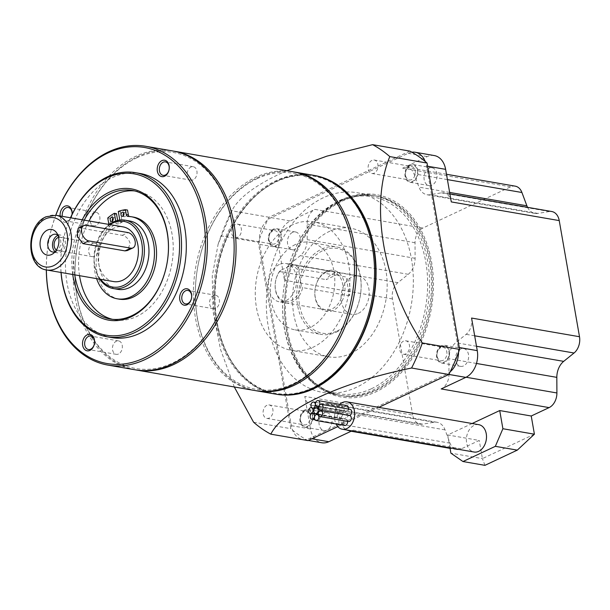 <?xml version="1.0" encoding="UTF-8"?>
<svg xmlns="http://www.w3.org/2000/svg" width="610" height="610" viewBox="0 0 610 610"><rect width="100%" height="100%" fill="white"/><g stroke="black" fill="none" stroke-linecap="round" stroke-linejoin="round"><path stroke-width="0.46" stroke-dasharray="3.05 2.29" d="M346.8 405.566A3.05 2.188 -80.2 0 0 345.786 405.711A3.05 2.188 -80.2 0 0 344.07 408.898A3.05 2.188 -80.2 0 0 345.763 411.582A3.05 2.188 -80.2 0 0 346.777 411.43A3.05 2.188 -80.2 0 0 348.417 409.058M342.301 412.901A3.05 2.188 -80.2 0 0 344.017 409.714A3.05 2.188 -80.2 0 0 342.324 407.038A3.05 2.188 -80.2 0 0 341.303 407.19A3.05 2.188 -80.2 0 0 339.587 410.377A3.05 2.188 -80.2 0 0 341.28 413.054A3.05 2.188 -80.2 0 0 342.301 412.901M339.953 418.513A3.05 2.188 -80.2 0 0 341.669 415.326A3.05 2.188 -80.2 0 0 339.976 412.65A3.05 2.188 -80.2 0 0 338.954 412.802A3.05 2.188 -80.2 0 0 337.238 415.989A3.05 2.188 -80.2 0 0 338.931 418.666A3.05 2.188 -80.2 0 0 339.953 418.513M341.508 424.041A3.05 2.188 -80.2 0 0 343.224 420.854A3.05 2.188 -80.2 0 0 341.524 418.178A3.05 2.188 -80.2 0 0 340.51 418.323A3.05 2.188 -80.2 0 0 338.794 421.51A3.05 2.188 -80.2 0 0 340.487 424.194A3.05 2.188 -80.2 0 0 341.508 424.041M347.433 421.342A3.05 2.188 -80.2 0 0 345.809 419.451A3.05 2.188 -80.2 0 0 344.795 419.604A3.05 2.188 -80.2 0 0 343.079 422.791A3.05 2.188 -80.2 0 0 344.772 425.467M349.599 415.517A3.05 2.188 -80.2 0 0 348.584 415.669A3.05 2.188 -80.2 0 0 346.869 418.857A3.05 2.188 -80.2 0 0 348.562 421.541M346.846 414.983A3.05 2.188 -80.2 0 0 345.153 412.535A3.05 2.188 -80.2 0 0 344.139 412.688A3.05 2.188 -80.2 0 0 342.416 415.867A3.05 2.188 -80.2 0 0 344.116 418.551A3.05 2.188 -80.2 0 0 345.13 418.399A3.05 2.188 -80.2 0 0 346.846 415.044M350.041 409.341A3.05 2.188 -80.2 0 0 349.027 409.493A3.05 2.188 -80.2 0 0 347.311 412.673A3.05 2.188 -80.2 0 0 349.004 415.357M478.804 424.674A13.877 9.935 -80.2 0 0 474.176 425.361A13.877 9.935 -80.2 0 0 466.368 439.848A13.877 9.935 -80.2 0 0 474.069 452.025M441.526 345.717A9.02 6.458 -80.2 0 0 436.455 355.134A9.02 6.458 -80.2 0 0 441.465 363.049A9.02 6.458 -80.2 0 0 444.476 362.607A9.02 6.458 -80.2 0 0 449.547 353.19A9.02 6.458 -80.2 0 0 444.537 345.275A9.02 6.458 -80.2 0 0 441.526 345.717M460.634 349.027A9.02 6.458 -80.2 0 0 455.556 358.444A9.02 6.458 -80.2 0 0 460.565 366.358A9.02 6.458 -80.2 0 0 463.577 365.909A9.02 6.458 -80.2 0 0 468.648 356.492A9.02 6.458 -80.2 0 0 463.646 348.577A9.02 6.458 -80.2 0 0 460.634 349.027M409.981 164.952A9.02 6.458 -80.2 0 0 404.91 174.368A9.02 6.458 -80.2 0 0 409.912 182.283A9.02 6.458 -80.2 0 0 412.924 181.833A9.02 6.458 -80.2 0 0 417.995 172.424A9.02 6.458 -80.2 0 0 412.993 164.509A9.02 6.458 -80.2 0 0 409.981 164.952M429.082 168.261A9.02 6.458 -80.2 0 0 424.011 177.678A9.02 6.458 -80.2 0 0 429.021 185.593A9.02 6.458 -80.2 0 0 432.025 185.143A9.02 6.458 -80.2 0 0 437.103 175.726A9.02 6.458 -80.2 0 0 432.093 167.811A9.02 6.458 -80.2 0 0 429.082 168.261M304.962 409.874A9.02 6.458 -80.2 0 0 299.891 419.291A9.02 6.458 -80.2 0 0 304.893 427.206A9.02 6.458 -80.2 0 0 307.905 426.756A9.02 6.458 -80.2 0 0 312.976 417.347A9.02 6.458 -80.2 0 0 307.974 409.432A9.02 6.458 -80.2 0 0 304.962 409.874M324.062 413.183A9.02 6.458 -80.2 0 0 318.992 422.6A9.02 6.458 -80.2 0 0 324.002 430.515A9.02 6.458 -80.2 0 0 327.006 430.065A9.02 6.458 -80.2 0 0 332.084 420.648A9.02 6.458 -80.2 0 0 327.074 412.734A9.02 6.458 -80.2 0 0 324.062 413.183M273.41 229.108A9.02 6.458 -80.2 0 0 268.339 238.525A9.02 6.458 -80.2 0 0 273.349 246.44A9.02 6.458 -80.2 0 0 276.361 245.99A9.02 6.458 -80.2 0 0 281.431 236.581A9.02 6.458 -80.2 0 0 276.421 228.658A9.02 6.458 -80.2 0 0 273.41 229.108M292.51 232.418A9.02 6.458 -80.2 0 0 287.44 241.827A9.02 6.458 -80.2 0 0 292.449 249.742A9.02 6.458 -80.2 0 0 295.461 249.299A9.02 6.458 -80.2 0 0 300.532 239.882A9.02 6.458 -80.2 0 0 295.522 231.968A9.02 6.458 -80.2 0 0 292.51 232.418M371.444 388.73A99.964 71.538 -80.2 0 0 425.788 262.003A99.964 71.538 -80.2 0 0 338.802 201.666A99.964 71.538 -80.2 0 0 284.458 328.393A99.964 71.538 -80.2 0 0 371.444 388.73M339.526 200.53A101.351 72.537 99.8 0 1 373.358 195.497A101.351 72.537 99.8 0 1 429.608 284.42A101.351 72.537 99.8 0 1 372.626 390.194A101.351 72.537 99.8 0 1 338.802 395.227A101.351 72.537 99.8 0 1 282.544 306.296A101.351 72.537 99.8 0 1 339.526 200.53M349.431 295.72L302.629 287.623A19.428 13.908 99.8 0 1 292.396 301.973A19.428 13.908 99.8 0 1 285.907 302.934A19.428 13.908 99.8 0 1 275.621 290.94A19.428 13.908 99.8 0 1 279.426 271.534L280.638 270.344L290.452 265.739L293.578 264.885A19.428 13.908 99.8 0 1 299.358 268.896L346.16 276.993L349.431 295.72A19.428 13.908 -80.2 0 0 346.16 276.993M358.299 313.372A19.428 13.908 -80.2 0 0 369.218 293.097A19.428 13.908 -80.2 0 0 358.436 276.048A19.428 13.908 -80.2 0 0 351.947 277.016A19.428 13.908 -80.2 0 0 341.028 297.291A19.428 13.908 -80.2 0 0 351.81 314.341A19.428 13.908 -80.2 0 0 358.299 313.372M340.38 272.983A19.428 13.908 -80.2 0 0 339.335 272.746A19.428 13.908 -80.2 0 0 332.846 273.707A19.428 13.908 -80.2 0 0 326.228 279.632L340.38 272.983L293.578 264.885M375.493 390.69A101.351 72.537 -80.2 0 0 432.475 284.916A101.351 72.537 -80.2 0 0 376.225 195.993A101.351 72.537 -80.2 0 0 342.393 201.025A101.351 72.537 -80.2 0 0 285.411 306.792A101.351 72.537 -80.2 0 0 341.661 395.722A101.351 72.537 -80.2 0 0 375.493 390.69M299.358 268.896L298.908 271.602A18.041 12.909 -80.2 0 0 290.452 265.739M339.739 404.338A13.877 9.935 -80.2 0 0 336.011 423.95M472.117 423.515L447.717 434.976L479.239 440.435L461.366 448.83A13.877 9.935 99.8 0 1 456.73 449.517A13.877 9.935 99.8 0 1 450.02 443.173L445.056 429.875A16.653 11.918 -80.2 0 0 437.004 422.257A16.653 11.918 -80.2 0 0 434.076 422.257L422.6 424.156A13.877 9.935 99.8 0 1 420.16 424.148A13.877 9.935 99.8 0 1 412.711 415.082L304.786 396.408L310.475 428.983A21.098 15.098 -80.2 0 0 321.79 442.761M449.966 447.854L447.717 434.976M411.834 152.203A21.098 15.098 -80.2 0 0 408.159 153.301L271.198 217.648A21.098 15.098 -80.2 0 0 259.73 244.389L291.374 425.673A21.098 15.098 -80.2 0 0 302.69 439.459A21.098 15.098 -80.2 0 0 309.727 438.407L446.688 374.067A21.098 15.098 -80.2 0 0 450.165 371.81M351.886 430.881L353.442 430.157A13.877 9.935 99.8 0 1 348.806 430.843A13.877 9.935 99.8 0 1 342.096 424.499L337.132 411.193A16.653 11.918 -80.2 0 0 329.072 403.584A16.653 11.918 -80.2 0 0 326.152 403.576L314.668 405.475A13.877 9.935 99.8 0 1 312.228 405.475A13.877 9.935 99.8 0 1 304.786 396.408M458.545 352.26A21.098 15.098 -80.2 0 0 458.156 347.326L426.52 166.034A21.098 15.098 -80.2 0 0 425.254 161.505M434.305 155.565A21.098 15.098 -80.2 0 0 427.259 156.61L402.653 168.169A13.877 9.935 99.8 0 1 407.282 167.483A13.877 9.935 99.8 0 1 413.999 173.827L418.963 187.125A16.653 11.918 -80.2 0 0 427.015 194.743A16.653 11.918 -80.2 0 0 429.943 194.743L441.419 192.844A13.877 9.935 99.8 0 1 443.859 192.851A13.877 9.935 99.8 0 1 451.301 201.918M515.214 186.157A13.877 9.935 99.8 0 0 510.578 186.843L422.837 228.064L314.912 209.39L290.299 220.95A21.098 15.098 -80.2 0 0 278.831 247.69L284.519 280.272A13.877 9.935 99.8 0 1 289.979 263.993L300.326 255.636A16.653 11.918 -80.2 0 0 307.188 239.631L307.104 224.038A13.877 9.935 99.8 0 1 314.912 209.39M422.837 228.064A13.877 9.935 99.8 0 0 415.036 242.719L415.113 258.312A16.653 11.918 -80.2 0 1 408.258 274.309L397.903 282.666A13.877 9.935 99.8 0 0 392.443 298.946L412.711 415.082M534.406 434.19L482.411 458.613L479.239 440.435M527.551 207.331A16.653 11.918 -80.2 0 0 534.939 213.416A16.653 11.918 -80.2 0 0 537.867 213.424L549.351 211.525A13.877 9.935 99.8 0 1 551.783 211.525M298.908 271.602L301.172 284.588L302.629 287.623M280.638 270.344A18.041 12.909 -80.2 0 0 281.332 299.8A18.041 12.909 -80.2 0 0 301.172 284.588M279.426 271.534L326.228 279.632M471.576 318.054A13.877 9.935 99.8 0 1 466.116 334.333L455.762 342.69A16.653 11.918 -80.2 0 0 448.899 358.688L448.983 374.281A13.877 9.935 99.8 0 1 441.183 388.936M484.935 465.338L482.411 458.613L450.889 453.161M276.574 181.605A110.197 78.865 99.8 0 1 372.466 248.125A110.197 78.865 99.8 0 1 312.564 387.83A110.197 78.865 99.8 0 1 216.672 321.31A110.197 78.865 99.8 0 1 276.574 181.605M313.502 175.314A111.028 79.46 -80.2 0 0 277.009 180.926A111.028 79.46 -80.2 0 0 214.59 296.399A111.028 79.46 -80.2 0 0 275.636 394.113M275.064 394.022A111.028 79.46 99.8 0 1 213.447 296.597A111.028 79.46 99.8 0 1 275.865 180.728A111.028 79.46 99.8 0 1 312.93 175.215M314.264 175.444A111.028 79.46 -80.2 0 0 277.39 180.995A111.028 79.46 -80.2 0 0 214.972 296.735A111.028 79.46 -80.2 0 0 276.406 394.251M255.964 390.705A111.028 79.46 99.8 0 1 195.299 292.792A111.028 79.46 99.8 0 1 257.717 177.586A111.028 79.46 99.8 0 1 293.822 171.921M286.868 170.708L279.883 173.865C254.233 186.035 238.205 198.349 231.808 210.801A155.443 111.249 -80.2 0 0 221.056 235.872L258.304 242.315L290.833 428.67A155.443 111.249 -80.2 0 0 308.042 440.603M256.993 178.722A109.64 78.469 99.8 0 1 352.405 244.9A109.64 78.469 99.8 0 1 292.8 383.904A109.64 78.469 99.8 0 1 197.388 317.726A109.64 78.469 99.8 0 1 256.993 178.722M255.01 390.553A111.028 79.46 99.8 0 1 193.385 293.128A111.028 79.46 99.8 0 1 255.811 177.258A111.028 79.46 99.8 0 1 292.869 171.745M135.618 369.881A111.028 79.46 99.8 0 1 74.954 271.969A111.028 79.46 99.8 0 1 137.372 156.762A111.028 79.46 99.8 0 1 173.484 151.097M136.648 157.899A109.64 78.469 99.8 0 1 232.059 224.076A109.64 78.469 99.8 0 1 172.455 363.08A109.64 78.469 99.8 0 1 77.043 296.902A109.64 78.469 99.8 0 1 136.648 157.899M134.665 369.729A111.028 79.46 99.8 0 1 73.04 272.304A111.028 79.46 99.8 0 1 135.466 156.434A111.028 79.46 99.8 0 1 172.531 150.922M72.094 214.339A8.326 5.963 99.8 0 1 67.481 221.857A8.326 5.963 99.8 0 1 60.123 215.978M111.699 337.582A83.273 59.597 99.8 0 1 65.483 264.519A83.273 59.597 99.8 0 1 112.301 177.617A83.273 59.597 99.8 0 1 140.094 173.476M46.368 269.933A109.64 78.469 99.8 0 1 55.83 215.238M72.056 214.415A6.824 4.888 99.8 0 1 68.267 220.629A6.824 4.888 99.8 0 1 65.987 220.965A6.824 4.888 99.8 0 1 62.304 216.359M118.515 353.998A6.824 4.888 99.8 0 1 116.235 354.334A6.824 4.888 99.8 0 1 112.446 348.348A6.824 4.888 99.8 0 1 116.281 341.226A6.824 4.888 99.8 0 1 118.561 340.891A6.824 4.888 99.8 0 1 122.351 346.876A6.824 4.888 99.8 0 1 118.515 353.998M96.075 225.441A6.824 4.888 99.8 0 1 93.803 225.784A6.824 4.888 99.8 0 1 90.013 219.791A6.824 4.888 99.8 0 1 93.848 212.669A6.824 4.888 99.8 0 1 96.128 212.333A6.824 4.888 99.8 0 1 99.91 218.319A6.824 4.888 99.8 0 1 96.075 225.441M193.202 179.813A6.824 4.888 99.8 0 1 190.922 180.156A6.824 4.888 99.8 0 1 187.133 174.17A6.824 4.888 99.8 0 1 190.968 167.048A6.824 4.888 99.8 0 1 193.248 166.705A6.824 4.888 99.8 0 1 197.038 172.691A6.824 4.888 99.8 0 1 193.202 179.813M215.635 308.37A6.824 4.888 99.8 0 1 213.363 308.713A6.824 4.888 99.8 0 1 209.573 302.72A6.824 4.888 99.8 0 1 213.408 295.598A6.824 4.888 99.8 0 1 215.688 295.263A6.824 4.888 99.8 0 1 219.47 301.248A6.824 4.888 99.8 0 1 215.635 308.37M72.727 274.5A66.62 47.679 99.8 0 1 82.197 219.798M61.107 272.487A81.885 58.606 99.8 0 1 70.577 217.785M74.763 274.851A65.232 46.68 99.8 0 1 84.226 220.149M134.619 190.93A65.232 46.68 99.8 0 1 137.021 191.258A65.232 46.68 99.8 0 1 173.225 248.491A65.232 46.68 99.8 0 1 136.548 316.567A65.232 46.68 99.8 0 1 114.779 319.808A65.232 46.68 99.8 0 1 112.4 319.304M79.536 275.674A65.232 46.68 99.8 0 1 89.007 220.98M129.206 216.481A2.776 1.99 -80.2 0 0 129.861 216.771A2.776 1.99 -80.2 0 0 130.082 216.786A41.633 29.798 99.8 0 1 133.453 217.099M119.255 299.152A41.633 29.798 99.8 0 1 96.921 271.953A41.633 29.798 99.8 0 1 109.846 226.295A2.776 1.99 -80.2 0 0 110.715 223.252L109.853 218.35A48.571 34.762 99.8 0 1 116.472 213.675M117.654 220.454L118.287 224.091A34.694 24.835 99.8 0 1 120.231 223.062A34.694 24.835 99.8 0 1 122.213 222.246L120.391 211.83A48.571 34.762 99.8 0 1 127.513 210.054M96.609 278.633A41.633 29.798 99.8 0 1 94.817 271.587A41.633 29.798 99.8 0 1 107.749 225.929A2.776 1.99 -80.2 0 0 108.565 224.358M129.716 220.98A34.694 24.835 -80.2 0 0 120.109 221.88L119.796 220.065M122.213 222.246L120.109 221.88M113.529 281.561A27.755 19.863 99.8 0 1 98.118 257.207A27.755 19.863 99.8 0 1 113.727 228.239A27.755 19.863 99.8 0 1 122.991 226.859M100.543 279.311A33.306 23.836 99.8 0 1 110.006 224.61M78.187 228.224L80.223 228.041L122.244 235.315C126.117 236.23 128.779 239.021 130.235 243.664L127.292 250.565M57.919 235.185A9.02 6.458 99.8 0 1 59.269 236.619A9.02 6.458 99.8 0 1 56.791 250.954A9.02 6.458 99.8 0 1 55.739 251.579A9.02 6.458 99.8 0 1 55.037 251.854M57.98 235.346A9.02 6.458 99.8 0 1 60.581 235.071A9.02 6.458 99.8 0 1 65.583 242.986A9.02 6.458 99.8 0 1 60.512 252.403A9.02 6.458 99.8 0 1 57.5 252.853A9.02 6.458 99.8 0 1 55.152 251.724M58.575 237.336A6.824 4.888 99.8 0 1 60.207 237.237A6.824 4.888 99.8 0 1 63.989 243.222A6.824 4.888 99.8 0 1 60.154 250.344A6.824 4.888 99.8 0 1 57.881 250.687A6.824 4.888 99.8 0 1 56.372 250.047M94.733 256.33A6.824 4.888 99.8 0 1 92.453 256.665A6.824 4.888 99.8 0 1 88.663 250.679A6.824 4.888 99.8 0 1 92.499 243.558A6.824 4.888 99.8 0 1 94.779 243.222A6.824 4.888 99.8 0 1 98.568 249.208A6.824 4.888 99.8 0 1 94.733 256.33M99.796 279.182A34.694 24.835 99.8 0 1 109.266 224.48M115.717 221.026L116.19 223.725A34.694 24.835 -80.2 0 0 98.637 260.279A34.694 24.835 -80.2 0 0 117.882 289.353M123.8 213.042A2.082 1.487 99.8 0 1 124.265 212.707A2.082 1.487 99.8 0 1 124.958 212.6A2.082 1.487 99.8 0 1 126.11 214.43A2.082 1.487 99.8 0 1 124.943 216.603A2.082 1.487 99.8 0 1 124.249 216.71A2.082 1.487 99.8 0 1 123.304 215.91M113.01 218.113A2.082 1.487 99.8 0 1 113.468 217.778A2.082 1.487 99.8 0 1 114.169 217.671A2.082 1.487 99.8 0 1 115.32 219.501A2.082 1.487 99.8 0 1 114.154 221.674A2.082 1.487 99.8 0 1 113.452 221.773A2.082 1.487 99.8 0 1 112.514 220.972M109.853 218.35L107.756 217.991M118.287 224.091L116.19 223.725M120.391 211.83L118.294 211.464M61.023 272.472A83.273 59.597 99.8 0 1 70.493 217.77M46.307 269.925A111.028 79.46 99.8 0 1 55.769 215.231M337.78 426.634L378.795 407.366M342.172 199.76A102.701 73.505 -80.2 0 0 286.342 329.964A102.701 73.505 -80.2 0 0 375.714 391.955A102.701 73.505 -80.2 0 0 431.545 261.751A102.701 73.505 -80.2 0 0 342.172 199.76M441.64 346.373A8.326 5.963 -80.2 0 0 437.118 356.926A8.326 5.963 -80.2 0 0 444.362 361.951A8.326 5.963 -80.2 0 0 448.891 351.398A8.326 5.963 -80.2 0 0 441.64 346.373M305.076 410.53A8.326 5.963 -80.2 0 0 300.547 421.083A8.326 5.963 -80.2 0 0 307.791 426.108A8.326 5.963 -80.2 0 0 312.32 415.555A8.326 5.963 -80.2 0 0 305.076 410.53M273.524 229.756A8.326 5.963 -80.2 0 0 269.002 240.317A8.326 5.963 -80.2 0 0 276.246 245.342A8.326 5.963 -80.2 0 0 280.775 234.789A8.326 5.963 -80.2 0 0 273.524 229.756M410.095 165.6A8.326 5.963 -80.2 0 0 405.566 176.16A8.326 5.963 -80.2 0 0 412.81 181.185A8.326 5.963 -80.2 0 0 417.339 170.632A8.326 5.963 -80.2 0 0 410.095 165.6M409.844 151.105L269.056 217.244A155.443 111.249 -80.2 0 0 258.304 242.315M341.44 200.896A101.313 72.506 -80.2 0 0 284.481 306.624A101.313 72.506 -80.2 0 0 340.715 395.524A101.313 72.506 -80.2 0 0 374.532 390.491A101.313 72.506 -80.2 0 0 431.491 284.756A101.313 72.506 -80.2 0 0 375.264 195.863A101.313 72.506 -80.2 0 0 341.44 200.896M440.855 347.601A6.824 4.888 -80.2 0 0 437.019 354.723A6.824 4.888 -80.2 0 0 440.801 360.708A6.824 4.888 -80.2 0 0 443.081 360.365A6.824 4.888 -80.2 0 0 446.916 353.243A6.824 4.888 -80.2 0 0 443.134 347.258A6.824 4.888 -80.2 0 0 440.855 347.601M304.283 411.75A6.824 4.888 -80.2 0 0 300.448 418.872A6.824 4.888 -80.2 0 0 304.237 424.865A6.824 4.888 -80.2 0 0 306.517 424.522A6.824 4.888 -80.2 0 0 310.353 417.4A6.824 4.888 -80.2 0 0 306.563 411.414A6.824 4.888 -80.2 0 0 304.283 411.75M272.739 230.984A6.824 4.888 -80.2 0 0 268.903 238.106A6.824 4.888 -80.2 0 0 272.685 244.099A6.824 4.888 -80.2 0 0 274.965 243.756A6.824 4.888 -80.2 0 0 278.8 236.634A6.824 4.888 -80.2 0 0 275.011 230.649A6.824 4.888 -80.2 0 0 272.739 230.984M409.302 166.827A6.824 4.888 -80.2 0 0 405.467 173.949A6.824 4.888 -80.2 0 0 409.257 179.942A6.824 4.888 -80.2 0 0 411.536 179.599A6.824 4.888 -80.2 0 0 415.372 172.477A6.824 4.888 -80.2 0 0 411.582 166.492A6.824 4.888 -80.2 0 0 409.302 166.827M323.3 197.754A101.313 72.506 -80.2 0 0 266.334 303.483A101.313 72.506 -80.2 0 0 322.568 392.382A101.313 72.506 -80.2 0 0 356.385 387.35A101.313 72.506 -80.2 0 0 413.344 281.614A101.313 72.506 -80.2 0 0 357.117 192.722A101.313 72.506 -80.2 0 0 323.3 197.754M403.492 341.135A6.824 4.888 -80.2 0 0 399.657 348.257A6.824 4.888 -80.2 0 0 403.446 354.242A6.824 4.888 -80.2 0 0 405.719 353.907A6.824 4.888 -80.2 0 0 409.562 346.785A6.824 4.888 -80.2 0 0 405.772 340.792A6.824 4.888 -80.2 0 0 403.492 341.135M266.921 405.292A6.824 4.888 -80.2 0 0 263.085 412.413A6.824 4.888 -80.2 0 0 266.875 418.399A6.824 4.888 -80.2 0 0 269.155 418.056A6.824 4.888 -80.2 0 0 272.99 410.934A6.824 4.888 -80.2 0 0 269.201 404.949A6.824 4.888 -80.2 0 0 266.921 405.292M235.376 224.518A6.824 4.888 -80.2 0 0 231.541 231.64A6.824 4.888 -80.2 0 0 235.323 237.633A6.824 4.888 -80.2 0 0 237.603 237.29A6.824 4.888 -80.2 0 0 241.438 230.168A6.824 4.888 -80.2 0 0 237.656 224.183A6.824 4.888 -80.2 0 0 235.376 224.518M371.947 160.369A6.824 4.888 -80.2 0 0 368.104 167.491A6.824 4.888 -80.2 0 0 371.894 173.476A6.824 4.888 -80.2 0 0 374.174 173.133A6.824 4.888 -80.2 0 0 378.009 166.011A6.824 4.888 -80.2 0 0 374.22 160.026A6.824 4.888 -80.2 0 0 371.947 160.369M350.491 353.587A65.232 46.68 -80.2 0 0 387.167 285.51A65.232 46.68 -80.2 0 0 350.963 228.277A65.232 46.68 -80.2 0 0 329.187 231.518A65.232 46.68 -80.2 0 0 292.518 299.594A65.232 46.68 -80.2 0 0 328.721 356.827A65.232 46.68 -80.2 0 0 350.491 353.587M291.938 225.067A65.232 46.68 -80.2 0 0 255.27 293.143A65.232 46.68 -80.2 0 0 291.473 350.376A65.232 46.68 -80.2 0 0 313.243 347.143A65.232 46.68 -80.2 0 0 349.919 279.067A65.232 46.68 -80.2 0 0 313.715 221.834A65.232 46.68 -80.2 0 0 291.938 225.067M295.339 244.549A44.408 31.789 -80.2 0 0 270.375 290.901A44.408 31.789 -80.2 0 0 295.019 329.865A44.408 31.789 -80.2 0 0 309.842 327.661A44.408 31.789 -80.2 0 0 334.814 281.309A44.408 31.789 -80.2 0 0 310.162 242.345A44.408 31.789 -80.2 0 0 295.339 244.549M336.209 332.221A44.408 31.789 -80.2 0 0 361.173 285.877A44.408 31.789 -80.2 0 0 336.529 246.905A44.408 31.789 -80.2 0 0 321.699 249.109A44.408 31.789 -80.2 0 0 296.735 295.461A44.408 31.789 -80.2 0 0 321.378 334.425A44.408 31.789 -80.2 0 0 336.209 332.221M336.933 331.093A43.02 30.79 -80.2 0 0 360.319 276.543A43.02 30.79 -80.2 0 0 322.881 250.573A43.02 30.79 -80.2 0 0 299.495 305.122A43.02 30.79 -80.2 0 0 336.933 331.093M326.51 271.351A20.816 14.899 -80.2 0 0 315.195 297.749A20.816 14.899 -80.2 0 0 333.312 310.315A20.816 14.899 -80.2 0 0 344.627 283.917A20.816 14.899 -80.2 0 0 326.51 271.351M325.778 272.487A19.428 13.908 -80.2 0 0 314.859 292.762A19.428 13.908 -80.2 0 0 325.641 309.811A19.428 13.908 -80.2 0 0 332.13 308.851A19.428 13.908 -80.2 0 0 343.049 288.568A19.428 13.908 -80.2 0 0 332.267 271.519A19.428 13.908 -80.2 0 0 325.778 272.487M279.365 264.458A19.428 13.908 -80.2 0 0 268.438 284.733A19.428 13.908 -80.2 0 0 279.22 301.782A19.428 13.908 -80.2 0 0 285.709 300.814A19.428 13.908 -80.2 0 0 296.635 280.539A19.428 13.908 -80.2 0 0 285.846 263.489A19.428 13.908 -80.2 0 0 279.365 264.458M269.056 217.244L231.808 210.801L232.105 210.214L218.106 244.244L212.242 276.2L213.081 311.862L220.568 349.53L234.293 386.969M253.585 422.219L290.833 428.67M221.056 235.872L218.106 244.244M446.688 374.067L448.846 374.441M309.727 438.407L311.916 438.788M461.366 448.83L353.442 430.157M426.52 166.034L427.61 166.225M458.156 347.326L459.254 347.517M510.578 186.843L402.653 168.169M271.198 217.648L290.299 220.95M408.159 153.301L427.259 156.61M392.443 298.946L284.519 280.272M291.374 425.673L310.475 428.983M259.73 244.389L278.831 247.69M466.07 377.239L448.983 374.281M476.471 363.461L448.899 358.688M476.501 346.274L455.762 342.69M474.671 335.813L466.116 334.333M422.6 424.156L314.668 405.475M434.076 422.257L326.152 403.576M445.056 429.875L337.132 411.193M450.02 443.173L342.096 424.499M415.036 242.719L307.104 224.038M415.113 258.312L307.188 239.631M408.258 274.309L300.326 255.636M397.903 282.666L289.979 263.993M549.351 211.525L441.419 192.844M537.867 213.424L429.943 194.743M449.646 192.44L418.963 187.125M447.412 179.607L413.999 173.827M130.082 216.786L127.986 216.428M46.665 269.986A27.755 19.863 99.8 0 1 31.262 245.632A27.755 19.863 99.8 0 1 46.871 216.664A27.755 19.863 99.8 0 1 56.135 215.292M122.244 235.315L128.054 232.585M80.223 228.041L86.033 225.311M107.749 225.929L109.846 226.295M110.715 223.252L108.61 222.886M315.698 402.432L342.324 407.038M311.939 407.8L339.976 412.65M318.222 414.144L341.524 418.178M318.29 414.693L345.809 419.451M318.656 407.945L345.153 412.535M460.565 366.358L441.465 363.049M429.021 185.593L409.912 182.283M324.002 430.515L304.893 427.206M292.449 249.742L273.349 246.44M339.335 272.746L358.436 276.048M373.358 195.497L376.225 195.993M302.69 439.459L308.385 440.443M338.802 395.227L341.661 395.722M285.907 302.934L351.81 314.341M420.16 424.148L312.228 405.475M437.004 422.257L329.072 403.584M456.73 449.517L450.058 448.365M351.124 431.239L348.806 430.843M449.905 193.896L443.859 192.851M534.939 213.416L427.015 194.743M446.474 174.262L407.282 167.483M295.522 231.968L276.421 228.658M327.074 412.734L307.974 409.432M432.093 167.811L412.993 164.509M463.646 348.577L444.537 345.275M318.214 414.068L344.116 418.551M314.996 419.779L340.487 424.194M311.169 413.862L338.931 418.666M314.608 408.441L341.28 413.054M318.74 406.9L345.763 411.582M116.235 354.334L88.427 349.522M93.803 225.784L65.987 220.965M190.922 180.156L163.114 175.344M213.363 308.713L185.547 303.902M114.779 319.808L109.998 318.977M57.5 252.853L52.727 252.021M92.453 256.665L57.881 250.687M94.779 243.222L60.207 237.237M60.581 235.071L55.807 234.248M59.269 236.619L56.715 232.898M56.791 250.954L53.131 253.6M124.249 216.71L122.145 216.344M113.452 221.773L111.355 221.415M114.169 217.671L112.065 217.312M124.958 212.6L122.854 212.242M129.861 216.771L127.757 216.405M137.021 191.258L132.248 190.427M215.688 295.263L187.88 290.452M193.248 166.705L165.44 161.894M96.128 212.333L68.32 207.522M118.561 340.891L90.753 336.079M340.715 395.524L322.568 392.382M403.446 354.242L440.801 360.708M266.875 418.399L304.237 424.865M235.323 237.633L272.685 244.099M371.894 173.476L409.257 179.942M328.721 356.827L291.473 350.376M310.162 242.345L336.529 246.905M325.641 309.811L279.22 301.782M332.267 271.519L285.846 263.489M295.019 329.865L321.378 334.425M350.963 228.277L313.715 221.834M374.22 160.026L411.582 166.492M237.656 224.183L275.011 230.649M269.201 404.949L306.563 411.414M405.772 340.792L443.134 347.258M375.264 195.863L357.117 192.722"/><path stroke-width="0.91" d="M318.13 406.474A3.05 2.188 -80.2 0 0 319.846 403.286A3.05 2.188 -80.2 0 0 318.153 400.602A3.05 2.188 -80.2 0 0 317.131 400.755A3.05 2.188 -80.2 0 0 315.416 403.942A3.05 2.188 -80.2 0 0 317.108 406.618A3.05 2.188 -80.2 0 0 318.13 406.474M348.417 409.058A3.05 2.188 -80.2 0 0 346.8 405.566L318.153 400.602M313.647 407.945A3.05 2.188 -80.2 0 0 315.362 404.758A3.05 2.188 -80.2 0 0 313.67 402.082A3.05 2.188 -80.2 0 0 312.648 402.226A3.05 2.188 -80.2 0 0 310.932 405.414A3.05 2.188 -80.2 0 0 312.625 408.098A3.05 2.188 -80.2 0 0 313.647 407.945M311.298 413.557A3.05 2.188 -80.2 0 0 313.014 410.37A3.05 2.188 -80.2 0 0 311.321 407.693A3.05 2.188 -80.2 0 0 310.299 407.846A3.05 2.188 -80.2 0 0 308.584 411.026A3.05 2.188 -80.2 0 0 310.276 413.71A3.05 2.188 -80.2 0 0 311.298 413.557M312.854 419.085A3.05 2.188 -80.2 0 0 314.569 415.898A3.05 2.188 -80.2 0 0 312.877 413.214A3.05 2.188 -80.2 0 0 311.855 413.366A3.05 2.188 -80.2 0 0 310.139 416.554A3.05 2.188 -80.2 0 0 311.832 419.23A3.05 2.188 -80.2 0 0 312.854 419.085M317.139 420.359A3.05 2.188 -80.2 0 0 318.855 417.171A3.05 2.188 -80.2 0 0 317.162 414.495A3.05 2.188 -80.2 0 0 316.14 414.647A3.05 2.188 -80.2 0 0 314.424 417.835A3.05 2.188 -80.2 0 0 316.117 420.511A3.05 2.188 -80.2 0 0 317.139 420.359M316.117 420.511L344.772 425.467A3.05 2.188 -80.2 0 0 345.794 425.315A3.05 2.188 -80.2 0 0 347.433 421.342M320.929 416.424A3.05 2.188 -80.2 0 0 322.644 413.237A3.05 2.188 -80.2 0 0 320.952 410.56A3.05 2.188 -80.2 0 0 319.93 410.713A3.05 2.188 -80.2 0 0 318.214 413.9A3.05 2.188 -80.2 0 0 319.907 416.577A3.05 2.188 -80.2 0 0 320.929 416.424M319.907 416.577L348.562 421.541A3.05 2.188 -80.2 0 0 349.583 421.388A3.05 2.188 -80.2 0 0 351.299 418.201A3.05 2.188 -80.2 0 0 349.599 415.517L320.952 410.56M316.483 413.443A3.05 2.188 -80.2 0 0 318.199 410.255A3.05 2.188 -80.2 0 0 316.498 407.571A3.05 2.188 -80.2 0 0 315.484 407.724A3.05 2.188 -80.2 0 0 313.769 410.911A3.05 2.188 -80.2 0 0 315.462 413.595A3.05 2.188 -80.2 0 0 316.483 413.443M321.371 410.248A3.05 2.188 -80.2 0 0 323.087 407.061A3.05 2.188 -80.2 0 0 321.394 404.377A3.05 2.188 -80.2 0 0 320.372 404.529A3.05 2.188 -80.2 0 0 318.656 407.716A3.05 2.188 -80.2 0 0 320.349 410.4A3.05 2.188 -80.2 0 0 321.371 410.248M320.349 410.4L349.004 415.357A3.05 2.188 -80.2 0 0 350.018 415.204A3.05 2.188 -80.2 0 0 351.741 412.017A3.05 2.188 -80.2 0 0 350.041 409.341L321.394 404.377M336.011 423.95A13.877 9.935 -80.2 0 0 342.271 429.219A13.877 9.935 -80.2 0 0 346.899 428.525A13.877 9.935 -80.2 0 0 354.7 414.045A13.877 9.935 -80.2 0 0 346.998 401.868A13.877 9.935 -80.2 0 0 342.37 402.554A13.877 9.935 -80.2 0 0 339.739 404.338M342.271 429.219L474.069 452.025A13.877 9.935 -80.2 0 0 478.705 451.339A13.877 9.935 -80.2 0 0 486.505 436.851A13.877 9.935 -80.2 0 0 478.804 424.674L346.998 401.868M495.343 446.329L462.967 461.534L484.935 465.338L517.311 450.127L495.343 446.329L502.892 428.731L499.72 410.553L472.117 423.515M462.967 461.534L450.889 453.161L449.966 447.854M502.892 428.731L534.406 434.19L531.234 416.005L499.72 410.553M531.234 416.005L549.107 407.61L441.183 388.936L465.788 377.376A21.098 15.098 -80.2 0 0 477.256 350.628L471.576 318.054L579.5 336.728L559.233 220.591L451.301 201.918L445.62 169.344A21.098 15.098 -80.2 0 0 434.305 155.565L415.204 152.256A21.098 15.098 -80.2 0 0 411.834 152.203M308.385 440.443L321.79 442.761A21.098 15.098 -80.2 0 0 328.828 441.716L351.886 430.881M450.165 371.81A21.098 15.098 -80.2 0 0 458.545 352.26M425.254 161.505A21.098 15.098 -80.2 0 0 415.204 152.256M446.474 174.262L515.214 186.157A13.877 9.935 99.8 0 1 521.924 192.501L526.887 205.806A16.653 11.918 -80.2 0 0 527.551 207.331M449.905 193.896L551.783 211.525A13.877 9.935 99.8 0 1 559.233 220.591M579.5 336.728A13.877 9.935 99.8 0 1 574.04 353.007L563.686 361.364A16.653 11.918 -80.2 0 0 556.831 377.361L556.907 392.962A13.877 9.935 99.8 0 1 549.107 407.61M517.311 450.127L534.406 434.19M275.636 394.113A111.028 79.46 -80.2 0 0 276.208 394.22A111.028 79.46 -80.2 0 0 313.273 388.707A111.028 79.46 -80.2 0 0 375.699 272.83A111.028 79.46 -80.2 0 0 314.074 175.413A111.028 79.46 -80.2 0 0 313.502 175.314M293.822 171.921A111.028 79.46 99.8 0 1 294.783 172.073L312.93 175.215A111.028 79.46 99.8 0 1 374.548 272.632A111.028 79.46 99.8 0 1 312.129 388.509A111.028 79.46 99.8 0 1 275.064 394.022L256.917 390.88A111.028 79.46 99.8 0 1 255.964 390.705M276.406 394.251A111.028 79.46 -80.2 0 0 276.597 394.281A111.028 79.46 -80.2 0 0 313.654 388.768A111.028 79.46 -80.2 0 0 376.08 272.899A111.028 79.46 -80.2 0 0 314.455 175.482A111.028 79.46 -80.2 0 0 314.264 175.444M294.783 172.073A111.028 79.46 99.8 0 1 356.4 269.498A111.028 79.46 99.8 0 1 293.982 385.367A111.028 79.46 99.8 0 1 256.917 390.88M234.293 386.969L253.585 422.219A155.443 111.249 -80.2 0 0 270.794 434.16C277.192 421.708 293.212 409.401 318.862 397.232C344.894 385.123 375.798 375.386 411.582 368.021A155.443 111.249 -80.2 0 0 422.333 342.95C383.301 284.039 369.576 205.189 389.805 156.602A155.443 111.249 -80.2 0 0 372.596 144.661L326.8 156.175L286.868 170.708M173.484 151.097A111.028 79.46 99.8 0 1 174.437 151.25L292.869 171.745A111.028 79.46 99.8 0 1 354.494 269.162A111.028 79.46 99.8 0 1 292.068 385.04A111.028 79.46 99.8 0 1 255.01 390.553L136.579 370.056A111.028 79.46 99.8 0 1 135.618 369.881M174.437 151.25A111.028 79.46 99.8 0 1 236.062 248.674A111.028 79.46 99.8 0 1 173.636 364.544A111.028 79.46 99.8 0 1 136.579 370.056M55.769 215.231A111.028 79.46 99.8 0 1 108.725 151.806A111.028 79.46 99.8 0 1 145.782 146.293L172.531 150.922A111.028 79.46 99.8 0 1 234.148 248.339A111.028 79.46 99.8 0 1 171.73 364.216A111.028 79.46 99.8 0 1 134.665 369.729L107.924 365.1A111.028 79.46 99.8 0 1 46.307 269.925M145.782 146.293A111.028 79.46 99.8 0 1 207.408 243.71A111.028 79.46 99.8 0 1 144.982 359.587A111.028 79.46 99.8 0 1 107.924 365.1M55.83 215.238A109.64 78.469 99.8 0 1 107.993 152.942A109.64 78.469 99.8 0 1 203.404 219.12A109.64 78.469 99.8 0 1 143.8 358.123A109.64 78.469 99.8 0 1 46.368 269.933M89.914 350.414A8.326 5.963 99.8 0 1 82.67 345.39A8.326 5.963 99.8 0 1 87.192 334.829A8.326 5.963 99.8 0 1 94.443 339.854A8.326 5.963 99.8 0 1 89.914 350.414M60.123 215.978A8.326 5.963 99.8 0 1 64.759 206.271A8.326 5.963 99.8 0 1 72.094 214.339M164.601 176.229A8.326 5.963 99.8 0 1 157.357 171.204A8.326 5.963 99.8 0 1 161.879 160.651A8.326 5.963 99.8 0 1 169.13 165.676A8.326 5.963 99.8 0 1 164.601 176.229M187.041 304.786A8.326 5.963 99.8 0 1 179.79 299.762A8.326 5.963 99.8 0 1 184.319 289.201A8.326 5.963 99.8 0 1 191.563 294.233A8.326 5.963 99.8 0 1 187.041 304.786M70.493 217.77A83.273 59.597 99.8 0 1 107.528 176.786A83.273 59.597 99.8 0 1 135.321 172.653L140.094 173.476A83.273 59.597 99.8 0 1 186.317 246.547A83.273 59.597 99.8 0 1 139.499 333.449A83.273 59.597 99.8 0 1 111.699 337.582L106.925 336.758A83.273 59.597 99.8 0 1 61.023 272.472M90.707 349.187A6.824 4.888 99.8 0 1 88.427 349.522A6.824 4.888 99.8 0 1 84.637 343.537A6.824 4.888 99.8 0 1 88.473 336.415A6.824 4.888 99.8 0 1 90.753 336.079A6.824 4.888 99.8 0 1 94.542 342.065A6.824 4.888 99.8 0 1 90.707 349.187M62.304 216.359A6.824 4.888 99.8 0 1 66.04 207.858A6.824 4.888 99.8 0 1 68.32 207.522A6.824 4.888 99.8 0 1 72.056 214.415M165.394 175.001A6.824 4.888 99.8 0 1 163.114 175.344A6.824 4.888 99.8 0 1 159.324 169.351A6.824 4.888 99.8 0 1 163.16 162.229A6.824 4.888 99.8 0 1 165.44 161.894A6.824 4.888 99.8 0 1 169.229 167.88A6.824 4.888 99.8 0 1 165.394 175.001M187.827 303.559A6.824 4.888 99.8 0 1 185.547 303.902A6.824 4.888 99.8 0 1 181.765 297.909A6.824 4.888 99.8 0 1 185.6 290.787A6.824 4.888 99.8 0 1 187.88 290.452A6.824 4.888 99.8 0 1 191.662 296.437A6.824 4.888 99.8 0 1 187.827 303.559M135.321 172.653A83.273 59.597 99.8 0 1 181.536 245.716A83.273 59.597 99.8 0 1 134.719 332.618A83.273 59.597 99.8 0 1 106.925 336.758M70.577 217.785A81.885 58.606 99.8 0 1 106.796 177.922A81.885 58.606 99.8 0 1 178.051 227.347A81.885 58.606 99.8 0 1 133.537 331.154A81.885 58.606 99.8 0 1 61.107 272.487M82.197 219.798A66.62 47.679 99.8 0 1 109.289 192.203A66.62 47.679 99.8 0 1 167.262 232.418A66.62 47.679 99.8 0 1 131.043 316.872A66.62 47.679 99.8 0 1 72.727 274.5M84.226 220.149A65.232 46.68 99.8 0 1 110.471 193.667A65.232 46.68 99.8 0 1 132.248 190.427A65.232 46.68 99.8 0 1 168.451 247.668A65.232 46.68 99.8 0 1 131.775 315.736A65.232 46.68 99.8 0 1 109.998 318.977A65.232 46.68 99.8 0 1 74.763 274.851M112.4 319.304A65.232 46.68 99.8 0 1 79.536 275.674M89.007 220.98A65.232 46.68 99.8 0 1 115.244 194.499A65.232 46.68 99.8 0 1 134.619 190.93M119.796 220.065L118.294 211.464A48.571 34.762 99.8 0 1 125.416 209.695L127.513 210.054L128.375 214.956A2.776 1.99 -80.2 0 0 129.206 216.481M125.416 209.695L126.27 214.59A2.776 1.99 -80.2 0 0 127.757 216.405A2.776 1.99 -80.2 0 0 127.986 216.428A41.633 29.798 99.8 0 1 131.348 216.741L133.453 217.099A41.633 29.798 99.8 0 1 155.786 244.297A41.633 29.798 99.8 0 1 119.255 299.152L117.15 298.793A41.633 29.798 99.8 0 1 96.609 278.633M108.565 224.358A2.776 1.99 -80.2 0 0 108.61 222.886L107.756 217.991A48.571 34.762 99.8 0 1 114.367 213.309L116.472 213.675L117.654 220.454M131.348 216.741A41.633 29.798 99.8 0 1 153.682 243.939A41.633 29.798 99.8 0 1 117.15 298.793M109.266 224.48A34.694 24.835 99.8 0 1 113.544 221.91A34.694 24.835 99.8 0 1 125.126 220.187A34.694 24.835 99.8 0 1 144.387 250.626A34.694 24.835 99.8 0 1 124.882 286.837A34.694 24.835 99.8 0 1 113.3 288.56A34.694 24.835 99.8 0 1 99.796 279.182M113.3 288.56L117.882 289.353A34.694 24.835 -80.2 0 0 129.465 287.63A34.694 24.835 -80.2 0 0 148.97 251.419A34.694 24.835 -80.2 0 0 129.716 220.98L125.126 220.187M110.006 224.61A33.306 23.836 99.8 0 1 112.82 223.039A33.306 23.836 99.8 0 1 141.802 243.146A33.306 23.836 99.8 0 1 123.7 285.373A33.306 23.836 99.8 0 1 100.543 279.311M122.991 226.859A27.755 19.863 99.8 0 1 138.394 251.213A27.755 19.863 99.8 0 1 122.793 280.181A27.755 19.863 99.8 0 1 113.529 281.561L46.665 269.986A27.755 19.863 99.8 0 0 55.937 268.613A27.755 19.863 99.8 0 0 71.538 239.646A27.755 19.863 99.8 0 0 56.135 215.292L122.991 226.859M132.95 247.904L127.292 250.565L124.966 250.885L82.937 243.619L77.119 236.047L78.187 228.224L83.852 225.563A8.326 5.2 -115.2 0 1 86.033 225.311L128.054 232.585A8.326 5.2 -115.2 0 1 135.138 241.362A8.326 5.2 -115.2 0 1 132.95 247.904A8.326 5.2 -115.2 0 1 130.776 248.163L88.747 240.889A8.326 5.2 -115.2 0 1 82.06 233.721A8.326 5.2 -115.2 0 1 83.852 225.563M51.621 254.5A13.031 9.325 99.8 0 1 40.283 246.638A13.031 9.325 99.8 0 1 47.366 230.115A13.031 9.325 99.8 0 1 56.715 232.898A13.031 9.325 99.8 0 1 53.131 253.6A13.031 9.325 99.8 0 1 51.621 254.5M55.037 251.854A9.02 6.458 99.8 0 1 52.727 252.021A9.02 6.458 99.8 0 1 47.717 244.107A9.02 6.458 99.8 0 1 52.795 234.697A9.02 6.458 99.8 0 1 55.807 234.248A9.02 6.458 99.8 0 1 57.919 235.185M55.152 251.724A9.02 6.458 99.8 0 1 52.635 243.146A9.02 6.458 99.8 0 1 57.569 235.521A9.02 6.458 99.8 0 1 57.98 235.346M56.372 250.047A6.824 4.888 99.8 0 1 54.16 243.573A6.824 4.888 99.8 0 1 57.927 237.572A6.824 4.888 99.8 0 1 58.575 237.336M122.839 216.237A2.082 1.487 99.8 0 1 122.145 216.344A2.082 1.487 99.8 0 1 120.993 214.514A2.082 1.487 99.8 0 1 122.16 212.341A2.082 1.487 99.8 0 1 122.854 212.242A2.082 1.487 99.8 0 1 124.013 214.064A2.082 1.487 99.8 0 1 122.839 216.237M112.049 221.308A2.082 1.487 99.8 0 1 111.355 221.415A2.082 1.487 99.8 0 1 110.197 219.585A2.082 1.487 99.8 0 1 111.371 217.412A2.082 1.487 99.8 0 1 112.065 217.312A2.082 1.487 99.8 0 1 113.224 219.135A2.082 1.487 99.8 0 1 112.049 221.308M114.367 213.309L115.717 221.026M123.304 215.91A2.082 1.487 99.8 0 1 123.8 213.042M112.514 220.972A2.082 1.487 99.8 0 1 113.01 218.113M270.794 434.16L308.042 440.603L337.78 426.634M378.795 407.366L448.83 374.471A155.443 111.249 -80.2 0 0 459.582 349.393L427.053 163.045A155.443 111.249 -80.2 0 0 409.844 151.105L372.596 144.661M411.582 368.021L448.83 374.471M422.333 342.95L459.582 349.393M389.805 156.602L427.053 163.045M448.846 374.441L465.788 377.376M311.916 438.788L328.828 441.716M427.61 166.225L445.62 169.344M459.254 347.517L477.256 350.628M556.907 392.962L466.07 377.239M556.831 377.361L476.471 363.461M563.686 361.364L476.501 346.274M574.04 353.007L474.671 335.813M526.887 205.806L449.646 192.44M521.924 192.501L447.412 179.607M45.407 218.937A24.979 17.881 99.8 0 1 67.153 234.011A24.979 17.881 99.8 0 1 53.573 265.685A24.979 17.881 99.8 0 1 31.827 250.603A24.979 17.881 99.8 0 1 45.407 218.937M88.747 240.889L82.937 243.619M124.966 250.885L130.776 248.163M128.375 214.956L126.27 214.59M313.67 402.082L315.698 402.432M311.321 407.693L311.939 407.8M312.877 413.214L318.222 414.144M317.162 414.495L318.29 414.693M316.498 407.571L318.656 407.945M450.058 448.365L351.124 431.239M315.462 413.595L318.214 414.068M311.832 419.23L314.996 419.779M310.276 413.71L311.169 413.862M312.625 408.098L314.608 408.441M317.108 406.618L318.74 406.9M314.074 175.413L314.455 175.482M56.135 215.292L46.139 216.748C25.734 224.938 25.452 267.477 46.665 269.986M276.208 394.22L276.597 394.281"/></g></svg>
